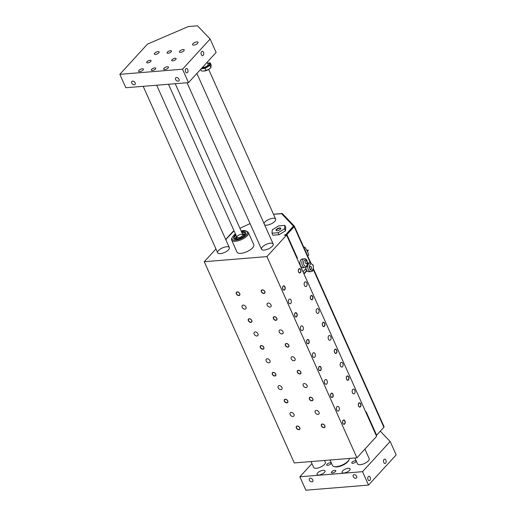 <?xml version="1.0" encoding="UTF-8"?>
<svg xmlns="http://www.w3.org/2000/svg" width="516" height="516" viewBox="0 0 516 516"><rect width="100%" height="100%" fill="white"/><g stroke="black" fill="none" stroke-linecap="round" stroke-linejoin="round"><path stroke-width="0.77" d="M286.238 235.122A1.6 0.626 155.9 0 0 286.896 234.625L294.152 226.692A1.6 0.626 155.9 0 0 294.359 226.143A1.6 0.626 155.9 0 0 294.307 226.073L282.452 213.676A1.6 0.626 155.9 0 0 281.833 213.54L273.454 214.224M298.835 429.473A1.961 1.342 42.5 0 1 296.823 428.409A1.961 1.342 42.5 0 1 296.648 426.5A1.961 1.342 42.5 0 1 297.364 426.177A1.961 1.342 42.5 0 1 299.37 427.248A1.961 1.342 42.5 0 1 299.544 429.151A1.961 1.342 42.5 0 1 298.835 429.473M286.832 402.641A1.961 1.342 42.5 0 1 284.826 401.577A1.961 1.342 42.5 0 1 284.651 399.668A1.961 1.342 42.5 0 1 285.361 399.345A1.961 1.342 42.5 0 1 287.373 400.416A1.961 1.342 42.5 0 1 287.547 402.319A1.961 1.342 42.5 0 1 286.832 402.641M274.835 375.816A1.961 1.342 42.5 0 1 272.822 374.745A1.961 1.342 42.5 0 1 272.648 372.836A1.961 1.342 42.5 0 1 273.357 372.513A1.961 1.342 42.5 0 1 275.37 373.584A1.961 1.342 42.5 0 1 275.544 375.487A1.961 1.342 42.5 0 1 274.835 375.816M262.831 348.984A1.961 1.342 42.5 0 1 260.819 347.913A1.961 1.342 42.5 0 1 260.644 346.01A1.961 1.342 42.5 0 1 261.354 345.681A1.961 1.342 42.5 0 1 263.366 346.752A1.961 1.342 42.5 0 1 263.541 348.661A1.961 1.342 42.5 0 1 262.831 348.984M250.828 322.152A1.961 1.342 42.5 0 1 248.815 321.081A1.961 1.342 42.5 0 1 248.641 319.178A1.961 1.342 42.5 0 1 249.351 318.856A1.961 1.342 42.5 0 1 251.363 319.92A1.961 1.342 42.5 0 1 251.537 321.829A1.961 1.342 42.5 0 1 250.828 322.152M238.824 295.32A1.961 1.342 42.5 0 1 236.818 294.249A1.961 1.342 42.5 0 1 236.638 292.346A1.961 1.342 42.5 0 1 237.354 292.024A1.961 1.342 42.5 0 1 239.36 293.088A1.961 1.342 42.5 0 1 239.54 294.997A1.961 1.342 42.5 0 1 238.824 295.32M251.679 321.997A2.18 1.49 42.5 0 1 250.911 322.332A2.18 1.49 42.5 0 1 248.686 321.165A2.18 1.49 42.5 0 1 248.46 319.056M239.676 295.165A2.18 1.49 42.5 0 1 238.908 295.5A2.18 1.49 42.5 0 1 236.689 294.333A2.18 1.49 42.5 0 1 236.463 292.224M263.682 348.822A2.18 1.49 42.5 0 1 262.915 349.164A2.18 1.49 42.5 0 1 260.69 347.997A2.18 1.49 42.5 0 1 260.464 345.881M275.686 375.654A2.18 1.49 42.5 0 1 274.912 375.996A2.18 1.49 42.5 0 1 272.693 374.822A2.18 1.49 42.5 0 1 272.467 372.713M287.683 402.486A2.18 1.49 42.5 0 1 286.915 402.828A2.18 1.49 42.5 0 1 284.697 401.654A2.18 1.49 42.5 0 1 284.471 399.545M299.686 429.318A2.18 1.49 42.5 0 1 298.919 429.654A2.18 1.49 42.5 0 1 296.7 428.486A2.18 1.49 42.5 0 1 296.474 426.377M349.338 458.453A9.185 3.593 155.9 0 1 349.042 459.711A9.185 3.593 155.9 0 1 342.302 464.987A9.185 3.593 155.9 0 1 333.871 466.496A9.185 3.593 155.9 0 1 332.452 465.458L330.021 460.027M232.219 237.483L231.807 238.328A9.185 3.593 -24.1 0 0 231.632 240.075L237.037 252.15A9.185 3.593 -24.1 0 0 243.778 252.808A9.185 3.593 -24.1 0 0 252.627 247.815A9.185 3.593 -24.1 0 0 253.801 244.655L248.396 232.581A9.185 3.593 -24.1 0 0 246.983 231.542L246.074 231.284A8.385 3.283 155.9 0 1 246.293 235.122A8.385 3.283 155.9 0 1 236.599 240.043A8.385 3.283 155.9 0 1 232.219 237.483A8.385 3.283 155.9 0 1 235.56 234.193M231.632 240.075A9.185 3.593 -24.1 0 0 238.379 240.733A9.185 3.593 -24.1 0 0 247.222 235.741A9.185 3.593 -24.1 0 0 248.396 232.581M234.058 230.833L226.195 239.05L225.944 240.037M263.979 223.434A6.386 2.496 155.9 0 1 272.97 218.294A6.386 2.496 155.9 0 1 275.647 219.126A6.386 2.496 155.9 0 1 271.803 223.544A6.386 2.496 155.9 0 1 264.656 224.95M323.9 427.435A1.961 1.342 42.5 0 1 321.887 426.364A1.961 1.342 42.5 0 1 321.713 424.462A1.961 1.342 42.5 0 1 322.423 424.133A1.961 1.342 42.5 0 1 324.435 425.203A1.961 1.342 42.5 0 1 324.609 427.113A1.961 1.342 42.5 0 1 323.9 427.435M311.896 400.603A1.961 1.342 42.5 0 1 309.89 399.532A1.961 1.342 42.5 0 1 309.716 397.63A1.961 1.342 42.5 0 1 310.426 397.307A1.961 1.342 42.5 0 1 312.438 398.371A1.961 1.342 42.5 0 1 312.612 400.281A1.961 1.342 42.5 0 1 311.896 400.603M299.899 373.771A1.961 1.342 42.5 0 1 297.887 372.7A1.961 1.342 42.5 0 1 297.713 370.798A1.961 1.342 42.5 0 1 298.422 370.475A1.961 1.342 42.5 0 1 300.435 371.539A1.961 1.342 42.5 0 1 300.609 373.449A1.961 1.342 42.5 0 1 299.899 373.771M287.896 346.939A1.961 1.342 42.5 0 1 285.883 345.875A1.961 1.342 42.5 0 1 285.709 343.966A1.961 1.342 42.5 0 1 286.419 343.643A1.961 1.342 42.5 0 1 288.431 344.714A1.961 1.342 42.5 0 1 288.605 346.617A1.961 1.342 42.5 0 1 287.896 346.939M275.892 320.107A1.961 1.342 42.5 0 1 273.88 319.043A1.961 1.342 42.5 0 1 273.706 317.134A1.961 1.342 42.5 0 1 274.415 316.811A1.961 1.342 42.5 0 1 276.428 317.882A1.961 1.342 42.5 0 1 276.602 319.785A1.961 1.342 42.5 0 1 275.892 320.107M263.889 293.281A1.961 1.342 42.5 0 1 261.876 292.211A1.961 1.342 42.5 0 1 261.702 290.302A1.961 1.342 42.5 0 1 262.418 289.979A1.961 1.342 42.5 0 1 264.424 291.05A1.961 1.342 42.5 0 1 264.598 292.953A1.961 1.342 42.5 0 1 263.889 293.281M343.088 420.501A1.961 1.213 -94.7 0 1 343.669 420.192A1.961 1.213 -94.7 0 1 344.952 421.553A1.961 1.213 -94.7 0 1 344.565 423.797A1.961 1.213 -94.7 0 1 343.985 424.107A1.961 1.213 -94.7 0 1 342.701 422.746A1.961 1.213 -94.7 0 1 343.088 420.501M331.085 393.669A1.961 1.213 -94.7 0 1 331.665 393.366A1.961 1.213 -94.7 0 1 332.949 394.721A1.961 1.213 -94.7 0 1 332.562 396.972A1.961 1.213 -94.7 0 1 331.988 397.275A1.961 1.213 -94.7 0 1 330.698 395.92A1.961 1.213 -94.7 0 1 331.085 393.669M319.088 366.837A1.961 1.213 -94.7 0 1 319.662 366.534A1.961 1.213 -94.7 0 1 320.946 367.889A1.961 1.213 -94.7 0 1 320.559 370.14A1.961 1.213 -94.7 0 1 319.985 370.443A1.961 1.213 -94.7 0 1 318.701 369.088A1.961 1.213 -94.7 0 1 319.088 366.837M307.085 340.012A1.961 1.213 -94.7 0 1 307.665 339.702A1.961 1.213 -94.7 0 1 308.949 341.057A1.961 1.213 -94.7 0 1 308.562 343.308A1.961 1.213 -94.7 0 1 307.981 343.617A1.961 1.213 -94.7 0 1 306.697 342.256A1.961 1.213 -94.7 0 1 307.085 340.012M295.081 313.18A1.961 1.213 -94.7 0 1 295.662 312.87A1.961 1.213 -94.7 0 1 296.945 314.231A1.961 1.213 -94.7 0 1 296.558 316.476A1.961 1.213 -94.7 0 1 295.978 316.785A1.961 1.213 -94.7 0 1 294.694 315.424A1.961 1.213 -94.7 0 1 295.081 313.18M283.078 286.348A1.961 1.213 -94.7 0 1 283.658 286.038A1.961 1.213 -94.7 0 1 284.942 287.399A1.961 1.213 -94.7 0 1 284.555 289.644A1.961 1.213 -94.7 0 1 283.974 289.953A1.961 1.213 -94.7 0 1 282.691 288.592A1.961 1.213 -94.7 0 1 283.078 286.348M358.833 403.299A1.961 1.213 -94.7 0 1 359.413 402.99A1.961 1.213 -94.7 0 1 360.697 404.344A1.961 1.213 -94.7 0 1 360.31 406.595A1.961 1.213 -94.7 0 1 359.729 406.905A1.961 1.213 -94.7 0 1 358.446 405.544A1.961 1.213 -94.7 0 1 358.833 403.299M346.829 376.467A1.961 1.213 -94.7 0 1 347.41 376.158A1.961 1.213 -94.7 0 1 348.693 377.518A1.961 1.213 -94.7 0 1 348.306 379.763A1.961 1.213 -94.7 0 1 347.726 380.073A1.961 1.213 -94.7 0 1 346.442 378.712A1.961 1.213 -94.7 0 1 346.829 376.467M334.826 349.635A1.961 1.213 -94.7 0 1 335.406 349.326A1.961 1.213 -94.7 0 1 336.69 350.687A1.961 1.213 -94.7 0 1 336.303 352.931A1.961 1.213 -94.7 0 1 335.723 353.241A1.961 1.213 -94.7 0 1 334.439 351.88A1.961 1.213 -94.7 0 1 334.826 349.635M322.829 322.803A1.961 1.213 -94.7 0 1 323.403 322.494A1.961 1.213 -94.7 0 1 324.687 323.855A1.961 1.213 -94.7 0 1 324.3 326.099A1.961 1.213 -94.7 0 1 323.726 326.409A1.961 1.213 -94.7 0 1 322.442 325.048A1.961 1.213 -94.7 0 1 322.829 322.803M310.825 295.971A1.961 1.213 -94.7 0 1 311.4 295.668A1.961 1.213 -94.7 0 1 312.683 297.023A1.961 1.213 -94.7 0 1 312.296 299.274A1.961 1.213 -94.7 0 1 311.722 299.577A1.961 1.213 -94.7 0 1 310.439 298.222A1.961 1.213 -94.7 0 1 310.825 295.971M298.822 269.139A1.961 1.213 -94.7 0 1 299.403 268.836A1.961 1.213 -94.7 0 1 300.686 270.19A1.961 1.213 -94.7 0 1 300.299 272.442A1.961 1.213 -94.7 0 1 299.719 272.745A1.961 1.213 -94.7 0 1 298.435 271.39A1.961 1.213 -94.7 0 1 298.822 269.139M300.886 266.391L300.538 266.262A3.793 2.341 85.3 0 0 300.718 266.475M306.788 270.423L303.801 273.583L303.008 271.79L306.014 268.507A4.392 2.709 -94.7 0 1 305.859 267.269M305.717 268.83A3.793 2.341 85.3 0 0 305.949 269.462A3.793 2.341 85.3 0 0 306.62 270.507M359.426 402.77A2.18 1.342 -94.7 0 1 360.826 404.305A2.18 1.342 -94.7 0 1 360.387 406.776A2.18 1.342 -94.7 0 1 359.781 407.111M347.423 375.938A2.18 1.342 -94.7 0 1 348.822 377.473A2.18 1.342 -94.7 0 1 348.384 379.944A2.18 1.342 -94.7 0 1 347.778 380.286M319.675 366.315A2.18 1.342 -94.7 0 1 321.081 367.85A2.18 1.342 -94.7 0 1 320.642 370.32A2.18 1.342 -94.7 0 1 320.03 370.656M323.416 322.281A2.18 1.342 -94.7 0 1 324.816 323.816A2.18 1.342 -94.7 0 1 324.383 326.286A2.18 1.342 -94.7 0 1 323.771 326.622M295.674 312.651A2.18 1.342 -94.7 0 1 297.074 314.186A2.18 1.342 -94.7 0 1 296.635 316.656A2.18 1.342 -94.7 0 1 296.029 316.998M299.415 268.617A2.18 1.342 -94.7 0 1 300.815 270.152A2.18 1.342 -94.7 0 1 300.377 272.622A2.18 1.342 -94.7 0 1 299.77 272.958M283.671 285.819A2.18 1.342 -94.7 0 1 285.071 287.354A2.18 1.342 -94.7 0 1 284.639 289.824A2.18 1.342 -94.7 0 1 284.026 290.166M311.419 295.449A2.18 1.342 -94.7 0 1 312.819 296.984A2.18 1.342 -94.7 0 1 312.38 299.454A2.18 1.342 -94.7 0 1 311.767 299.79M335.419 349.106A2.18 1.342 -94.7 0 1 336.819 350.641A2.18 1.342 -94.7 0 1 336.387 353.112A2.18 1.342 -94.7 0 1 335.774 353.454M307.678 339.483A2.18 1.342 -94.7 0 1 309.078 341.018A2.18 1.342 -94.7 0 1 308.639 343.488A2.18 1.342 -94.7 0 1 308.033 343.824M331.678 393.147A2.18 1.342 -94.7 0 1 333.078 394.682A2.18 1.342 -94.7 0 1 332.646 397.152A2.18 1.342 -94.7 0 1 332.033 397.488M343.682 419.979A2.18 1.342 -94.7 0 1 345.081 421.514A2.18 1.342 -94.7 0 1 344.649 423.984A2.18 1.342 -94.7 0 1 344.037 424.32M324.751 427.274A2.18 1.49 42.5 0 1 323.983 427.616A2.18 1.49 42.5 0 1 321.765 426.448A2.18 1.49 42.5 0 1 321.539 424.333M312.748 400.448A2.18 1.49 42.5 0 1 311.98 400.784A2.18 1.49 42.5 0 1 309.761 399.616A2.18 1.49 42.5 0 1 309.536 397.507M300.744 373.616A2.18 1.49 42.5 0 1 299.977 373.952A2.18 1.49 42.5 0 1 297.758 372.784A2.18 1.49 42.5 0 1 297.532 370.675M288.747 346.784A2.18 1.49 42.5 0 1 287.973 347.12A2.18 1.49 42.5 0 1 285.754 345.952A2.18 1.49 42.5 0 1 285.529 343.843M264.74 293.12A2.18 1.49 42.5 0 1 263.973 293.462A2.18 1.49 42.5 0 1 261.754 292.288A2.18 1.49 42.5 0 1 261.528 290.179A2.18 1.49 42.5 0 1 264.121 290.572A2.18 1.49 42.5 0 1 264.721 293.146A2.18 1.49 42.5 0 1 263.934 293.501A2.18 1.49 42.5 0 1 261.702 292.32A2.18 1.49 42.5 0 1 261.509 290.198M276.744 319.952A2.18 1.49 42.5 0 1 275.976 320.294A2.18 1.49 42.5 0 1 273.751 319.12A2.18 1.49 42.5 0 1 273.525 317.011A2.18 1.49 42.5 0 1 276.118 317.405A2.18 1.49 42.5 0 1 276.724 319.978A2.18 1.49 42.5 0 1 275.937 320.333A2.18 1.49 42.5 0 1 273.699 319.146A2.18 1.49 42.5 0 1 273.506 317.03M286.586 235.096L266.907 256.6L356.924 457.834L376.603 436.33L286.586 235.096L284.393 235.277L286.225 234.161L286.393 234.541M304.904 267.552L303.027 267.707A4.392 2.709 -94.7 0 1 301.099 266.688A4.392 2.709 -94.7 0 1 300.505 265.695A4.392 2.709 -94.7 0 1 300.106 264.476A4.392 2.709 -94.7 0 1 302.312 258.948L304.188 258.8C306.227 258.316 307.381 260.18 307.652 264.398C307.091 266.617 306.182 267.669 304.904 267.552A4.392 2.709 -94.7 0 1 302.382 265.54A4.392 2.709 -94.7 0 1 304.188 258.8M305.659 261.064A1.477 0.909 -94.7 0 1 306.098 260.832A1.477 0.909 -94.7 0 1 307.123 262.225A1.477 0.909 -94.7 0 1 306.336 263.773A1.477 0.909 -94.7 0 1 305.369 262.754A1.477 0.909 -94.7 0 1 305.659 261.064M307.717 263.102A4.392 2.709 -94.7 0 1 308.22 262.979L310.097 262.831L313.122 264.998C313.76 269.733 312.993 271.926 310.813 271.584A4.392 2.709 -94.7 0 1 307.755 267.423A4.392 2.709 -94.7 0 1 310.097 262.831M310.813 271.584L308.929 271.738A4.392 2.709 -94.7 0 1 307.001 270.726L303.995 274.009M365.76 412.091L366.108 411.703L367.611 415.058A1.6 0.626 155.9 0 1 367.237 415.386M313.464 268.888L384.027 426.629A1.6 0.626 155.9 0 1 384.072 426.706A1.6 0.626 155.9 0 1 383.872 427.254L376.615 435.182A1.6 0.626 -24.1 0 1 376.235 435.51M295.52 255.072A1.6 0.626 -24.1 0 0 295.9 254.743L297.397 258.097L297.048 258.484M307.001 270.726A4.392 2.709 -94.7 0 1 306.014 268.507M311.219 269.165A1.477 0.909 -94.7 0 1 310.787 269.397A1.477 0.909 -94.7 0 1 309.755 267.998A1.477 0.909 -94.7 0 1 310.548 266.456A1.477 0.909 -94.7 0 1 311.509 267.475A1.477 0.909 -94.7 0 1 311.219 269.165M303.847 247.358L304.446 247.048A4.592 0.587 62.8 0 1 306.756 250.266A4.592 0.587 62.8 0 1 308.71 254.962A4.592 0.587 62.8 0 1 308.652 255.214L307.601 255.749M356.924 457.834L294.262 462.936L204.246 261.709L215.933 248.938M352.731 389.515A2.393 1.477 -94.7 0 1 353.434 389.135A2.393 1.477 -94.7 0 1 355.105 391.405A2.393 1.477 -94.7 0 1 353.828 393.914A2.393 1.477 -94.7 0 1 352.26 392.257A2.393 1.477 -94.7 0 1 352.731 389.515M340.728 362.683A2.393 1.477 -94.7 0 1 341.437 362.309A2.393 1.477 -94.7 0 1 343.101 364.573A2.393 1.477 -94.7 0 1 341.824 367.082A2.393 1.477 -94.7 0 1 340.257 365.425A2.393 1.477 -94.7 0 1 340.728 362.683M312.986 353.054A2.393 1.477 -94.7 0 1 313.689 352.68A2.393 1.477 -94.7 0 1 315.36 354.95A2.393 1.477 -94.7 0 1 314.076 357.453A2.393 1.477 -94.7 0 1 312.515 355.795A2.393 1.477 -94.7 0 1 312.986 353.054M316.727 309.02A2.393 1.477 -94.7 0 1 317.43 308.645A2.393 1.477 -94.7 0 1 319.094 310.909A2.393 1.477 -94.7 0 1 317.817 313.418A2.393 1.477 -94.7 0 1 316.25 311.761A2.393 1.477 -94.7 0 1 316.727 309.02M288.979 299.396A2.393 1.477 -94.7 0 1 289.689 299.022A2.393 1.477 -94.7 0 1 291.353 301.286A2.393 1.477 -94.7 0 1 290.076 303.795A2.393 1.477 -94.7 0 1 288.509 302.137A2.393 1.477 -94.7 0 1 288.979 299.396M304.724 282.188A2.393 1.477 -94.7 0 1 305.427 281.813A2.393 1.477 -94.7 0 1 307.097 284.084A2.393 1.477 -94.7 0 1 305.82 286.586A2.393 1.477 -94.7 0 1 304.253 284.929A2.393 1.477 -94.7 0 1 304.724 282.188M328.724 335.852A2.393 1.477 -94.7 0 1 329.434 335.477A2.393 1.477 -94.7 0 1 331.098 337.741A2.393 1.477 -94.7 0 1 329.821 340.25A2.393 1.477 -94.7 0 1 328.253 338.593A2.393 1.477 -94.7 0 1 328.724 335.852M300.983 326.228A2.393 1.477 -94.7 0 1 301.686 325.848A2.393 1.477 -94.7 0 1 303.356 328.118A2.393 1.477 -94.7 0 1 302.079 330.627A2.393 1.477 -94.7 0 1 300.512 328.969A2.393 1.477 -94.7 0 1 300.983 326.228M324.99 379.886A2.393 1.477 -94.7 0 1 325.693 379.512A2.393 1.477 -94.7 0 1 327.357 381.782A2.393 1.477 -94.7 0 1 326.08 384.285A2.393 1.477 -94.7 0 1 324.512 382.627A2.393 1.477 -94.7 0 1 324.99 379.886M336.987 406.718A2.393 1.477 -94.7 0 1 337.696 406.344A2.393 1.477 -94.7 0 1 339.36 408.608A2.393 1.477 -94.7 0 1 338.083 411.117A2.393 1.477 -94.7 0 1 336.516 409.459A2.393 1.477 -94.7 0 1 336.987 406.718M358.813 403.112A2.18 1.342 -94.7 0 1 359.458 402.77A2.18 1.342 -94.7 0 1 360.974 404.834A2.18 1.342 -94.7 0 1 359.807 407.111A2.18 1.342 -94.7 0 1 358.381 405.602A2.18 1.342 -94.7 0 1 358.813 403.112M346.81 376.28A2.18 1.342 -94.7 0 1 347.455 375.938A2.18 1.342 -94.7 0 1 348.971 378.002A2.18 1.342 -94.7 0 1 347.81 380.279A2.18 1.342 -94.7 0 1 346.384 378.776A2.18 1.342 -94.7 0 1 346.81 376.28M319.069 366.65A2.18 1.342 -94.7 0 1 319.707 366.308A2.18 1.342 -94.7 0 1 321.223 368.372A2.18 1.342 -94.7 0 1 320.062 370.656A2.18 1.342 -94.7 0 1 318.636 369.146A2.18 1.342 -94.7 0 1 319.069 366.65M322.81 322.616A2.18 1.342 -94.7 0 1 323.448 322.274A2.18 1.342 -94.7 0 1 324.964 324.338A2.18 1.342 -94.7 0 1 323.803 326.622A2.18 1.342 -94.7 0 1 322.377 325.112A2.18 1.342 -94.7 0 1 322.81 322.616M295.062 312.993A2.18 1.342 -94.7 0 1 295.707 312.651A2.18 1.342 -94.7 0 1 297.222 314.715A2.18 1.342 -94.7 0 1 296.061 316.992A2.18 1.342 -94.7 0 1 294.636 315.489A2.18 1.342 -94.7 0 1 295.062 312.993M298.803 268.952A2.18 1.342 -94.7 0 1 299.448 268.61A2.18 1.342 -94.7 0 1 300.963 270.674A2.18 1.342 -94.7 0 1 299.796 272.958A2.18 1.342 -94.7 0 1 298.371 271.448A2.18 1.342 -94.7 0 1 298.803 268.952M283.058 286.161A2.18 1.342 -94.7 0 1 283.703 285.819A2.18 1.342 -94.7 0 1 285.219 287.883A2.18 1.342 -94.7 0 1 284.058 290.166A2.18 1.342 -94.7 0 1 282.633 288.657A2.18 1.342 -94.7 0 1 283.058 286.161M310.806 295.784A2.18 1.342 -94.7 0 1 311.445 295.442A2.18 1.342 -94.7 0 1 312.96 297.506A2.18 1.342 -94.7 0 1 311.799 299.79A2.18 1.342 -94.7 0 1 310.374 298.28A2.18 1.342 -94.7 0 1 310.806 295.784M334.807 349.448A2.18 1.342 -94.7 0 1 335.452 349.106A2.18 1.342 -94.7 0 1 336.967 351.17A2.18 1.342 -94.7 0 1 335.806 353.454A2.18 1.342 -94.7 0 1 334.381 351.944A2.18 1.342 -94.7 0 1 334.807 349.448M307.065 339.825A2.18 1.342 -94.7 0 1 307.71 339.483A2.18 1.342 -94.7 0 1 309.226 341.54A2.18 1.342 -94.7 0 1 308.058 343.824A2.18 1.342 -94.7 0 1 306.633 342.314A2.18 1.342 -94.7 0 1 307.065 339.825M331.072 393.482A2.18 1.342 -94.7 0 1 331.711 393.14A2.18 1.342 -94.7 0 1 333.226 395.204A2.18 1.342 -94.7 0 1 332.065 397.488A2.18 1.342 -94.7 0 1 330.64 395.978A2.18 1.342 -94.7 0 1 331.072 393.482M343.069 420.314A2.18 1.342 -94.7 0 1 343.714 419.972A2.18 1.342 -94.7 0 1 345.23 422.036A2.18 1.342 -94.7 0 1 344.069 424.32A2.18 1.342 -94.7 0 1 342.643 422.81A2.18 1.342 -94.7 0 1 343.069 420.314M204.246 261.709L266.907 256.6M318.024 414.425A2.393 1.638 42.5 0 1 315.566 413.123A2.393 1.638 42.5 0 1 315.353 410.794A2.393 1.638 42.5 0 1 318.23 411.207A2.393 1.638 42.5 0 1 318.888 414.032A2.393 1.638 42.5 0 1 318.024 414.425M306.02 387.593A2.393 1.638 42.5 0 1 303.569 386.291A2.393 1.638 42.5 0 1 303.356 383.962A2.393 1.638 42.5 0 1 306.227 384.375A2.393 1.638 42.5 0 1 306.891 387.2A2.393 1.638 42.5 0 1 306.02 387.593M256.955 335.974A2.393 1.638 42.5 0 1 254.498 334.671A2.393 1.638 42.5 0 1 254.285 332.343A2.393 1.638 42.5 0 1 257.155 332.755A2.393 1.638 42.5 0 1 257.819 335.581A2.393 1.638 42.5 0 1 256.955 335.974M282.02 333.929A2.393 1.638 42.5 0 1 279.562 332.627A2.393 1.638 42.5 0 1 279.35 330.305A2.393 1.638 42.5 0 1 282.22 330.711A2.393 1.638 42.5 0 1 282.884 333.536A2.393 1.638 42.5 0 1 282.02 333.929M270.016 307.097A2.393 1.638 42.5 0 1 267.559 305.795A2.393 1.638 42.5 0 1 267.346 303.473A2.393 1.638 42.5 0 1 270.223 303.879A2.393 1.638 42.5 0 1 270.881 306.704A2.393 1.638 42.5 0 1 270.016 307.097M244.952 309.142A2.393 1.638 42.5 0 1 242.494 307.839A2.393 1.638 42.5 0 1 242.281 305.511A2.393 1.638 42.5 0 1 245.158 305.923A2.393 1.638 42.5 0 1 245.816 308.749A2.393 1.638 42.5 0 1 244.952 309.142M294.017 360.761A2.393 1.638 42.5 0 1 291.566 359.458A2.393 1.638 42.5 0 1 291.353 357.13A2.393 1.638 42.5 0 1 294.223 357.543A2.393 1.638 42.5 0 1 294.888 360.368A2.393 1.638 42.5 0 1 294.017 360.761M268.952 362.806A2.393 1.638 42.5 0 1 266.501 361.503A2.393 1.638 42.5 0 1 266.288 359.175A2.393 1.638 42.5 0 1 269.159 359.581A2.393 1.638 42.5 0 1 269.823 362.406A2.393 1.638 42.5 0 1 268.952 362.806M280.956 389.638A2.393 1.638 42.5 0 1 278.505 388.329A2.393 1.638 42.5 0 1 278.292 386.007A2.393 1.638 42.5 0 1 281.162 386.413A2.393 1.638 42.5 0 1 281.826 389.238A2.393 1.638 42.5 0 1 280.956 389.638M292.959 416.464A2.393 1.638 42.5 0 1 290.502 415.161A2.393 1.638 42.5 0 1 290.289 412.839A2.393 1.638 42.5 0 1 293.165 413.245A2.393 1.638 42.5 0 1 293.823 416.07A2.393 1.638 42.5 0 1 292.959 416.464M323.945 427.661A2.18 1.49 42.5 0 1 321.713 426.474A2.18 1.49 42.5 0 1 321.513 424.358A2.18 1.49 42.5 0 1 324.132 424.726A2.18 1.49 42.5 0 1 324.732 427.3A2.18 1.49 42.5 0 1 323.945 427.661M311.941 400.829A2.18 1.49 42.5 0 1 309.71 399.642A2.18 1.49 42.5 0 1 309.516 397.526A2.18 1.49 42.5 0 1 312.128 397.901A2.18 1.49 42.5 0 1 312.728 400.468A2.18 1.49 42.5 0 1 311.941 400.829M299.938 373.997A2.18 1.49 42.5 0 1 297.706 372.81A2.18 1.49 42.5 0 1 297.513 370.694A2.18 1.49 42.5 0 1 300.125 371.068A2.18 1.49 42.5 0 1 300.725 373.636A2.18 1.49 42.5 0 1 299.938 373.997M287.934 347.165A2.18 1.49 42.5 0 1 285.703 345.978A2.18 1.49 42.5 0 1 285.509 343.862A2.18 1.49 42.5 0 1 288.122 344.237A2.18 1.49 42.5 0 1 288.728 346.804A2.18 1.49 42.5 0 1 287.934 347.165M250.873 322.377A2.18 1.49 42.5 0 1 248.635 321.191A2.18 1.49 42.5 0 1 248.441 319.075A2.18 1.49 42.5 0 1 251.06 319.449A2.18 1.49 42.5 0 1 251.66 322.016A2.18 1.49 42.5 0 1 250.873 322.377M238.869 295.545A2.18 1.49 42.5 0 1 236.638 294.359A2.18 1.49 42.5 0 1 236.444 292.243A2.18 1.49 42.5 0 1 239.056 292.617A2.18 1.49 42.5 0 1 239.656 295.184A2.18 1.49 42.5 0 1 238.869 295.545M262.87 349.209A2.18 1.49 42.5 0 1 260.638 348.023A2.18 1.49 42.5 0 1 260.445 345.907A2.18 1.49 42.5 0 1 263.057 346.275A2.18 1.49 42.5 0 1 263.663 348.848A2.18 1.49 42.5 0 1 262.87 349.209M274.873 376.035A2.18 1.49 42.5 0 1 272.642 374.855A2.18 1.49 42.5 0 1 272.448 372.739A2.18 1.49 42.5 0 1 275.06 373.107A2.18 1.49 42.5 0 1 275.667 375.68A2.18 1.49 42.5 0 1 274.873 376.035M286.877 402.867A2.18 1.49 42.5 0 1 284.645 401.68A2.18 1.49 42.5 0 1 284.451 399.565A2.18 1.49 42.5 0 1 287.064 399.939A2.18 1.49 42.5 0 1 287.664 402.512A2.18 1.49 42.5 0 1 286.877 402.867M298.88 429.699A2.18 1.49 42.5 0 1 296.648 428.512A2.18 1.49 42.5 0 1 296.455 426.397A2.18 1.49 42.5 0 1 299.067 426.771A2.18 1.49 42.5 0 1 299.667 429.338A2.18 1.49 42.5 0 1 298.88 429.699M270.5 243.171A6.386 2.496 155.9 0 1 273.183 244.01A6.386 2.496 155.9 0 1 268.372 248.899A6.386 2.496 155.9 0 1 261.515 249.222A6.386 2.496 155.9 0 1 264.05 245.59A6.386 2.496 155.9 0 1 270.5 243.171M226.634 246.745A6.386 2.496 155.9 0 1 229.317 247.577A6.386 2.496 155.9 0 1 224.505 252.472A6.386 2.496 155.9 0 1 217.655 252.795A6.386 2.496 155.9 0 1 220.184 249.164A6.386 2.496 155.9 0 1 226.634 246.745M273.48 214.269L281.581 213.701L293.436 226.118L286.225 234.161M233.393 235.928A7.334 2.87 155.9 0 1 235.399 233.819M241.14 231.007A7.334 2.87 155.9 0 1 246.474 231.4M250.06 223.602L239.927 228.304M284.845 225.389L285.748 227.401L285.477 230.807L279.053 234.715L272.906 235.219L272.003 233.206L278.156 232.703L284.574 228.794L284.845 225.389L278.692 225.892L272.274 229.801L272.003 233.206M293.559 226.382L285.425 235.193M226.073 240.024L226.156 239.527M233.38 231.207A1.6 0.626 -24.1 0 0 232.748 231.697L225.673 239.43M367.102 415.096L367.611 415.051L376.615 435.182M297.397 258.097L296.894 258.142M333.871 466.496L334.774 466.748A8.385 3.283 -24.1 0 0 342.476 465.374A8.385 3.283 -24.1 0 0 348.629 460.549L349.042 459.711M234.612 239.082A6.386 2.496 155.9 0 1 236.67 236.663M242.501 234.051A6.386 2.496 155.9 0 1 245.674 234.135M234.309 238.96A6.386 2.496 155.9 0 1 234.038 238.598A6.386 2.496 155.9 0 1 236.07 235.322M241.901 232.71A6.386 2.496 155.9 0 1 245.7 233.387A6.386 2.496 155.9 0 1 245.784 233.825M241.707 232.284A6.618 2.586 155.9 0 1 245.835 233.619A6.618 2.586 155.9 0 1 244.913 235.232A6.618 2.586 155.9 0 1 239.289 238.598A6.618 2.586 155.9 0 1 234.122 238.856A6.618 2.586 155.9 0 1 235.876 234.89M241.391 231.587A8.385 3.283 155.9 0 1 246.074 231.284M276.389 229.465A2.593 1.013 155.9 0 1 278.885 228.053A2.593 1.013 155.9 0 1 280.794 228.24A2.593 1.013 155.9 0 1 278.84 230.226A2.593 1.013 155.9 0 1 276.054 230.355A2.593 1.013 155.9 0 1 276.389 229.465M280.827 228.42A2.593 1.013 -24.1 0 0 278.821 228.453A2.593 1.013 -24.1 0 0 276.537 229.801A2.593 1.013 -24.1 0 0 276.17 230.504M284.574 228.794L285.477 230.807M278.156 232.703L279.053 234.715M243.92 236.147A3.831 1.496 -24.1 0 0 243.907 235.631A3.831 1.496 -24.1 0 0 243.816 235.49L242.933 234.451A3.451 1.348 -24.1 0 0 242.578 234.225M236.747 236.831A3.451 1.348 -24.1 0 0 236.676 237.25L236.863 238.598A3.831 1.496 -24.1 0 0 236.909 238.766A3.831 1.496 -24.1 0 0 237.283 239.114M245.3 234.761A5.986 2.341 -24.1 0 0 243.146 234.703M236.721 237.573A5.986 2.341 -24.1 0 0 235.328 239.224M239.069 237.586A3.193 1.251 -24.1 0 0 242.784 234.69A3.193 1.251 -24.1 0 0 239.36 234.851A3.193 1.251 -24.1 0 0 236.954 237.296A3.193 1.251 -24.1 0 0 239.069 237.586M236.676 237.25A3.451 1.348 -24.1 0 0 239.005 237.708A3.451 1.348 -24.1 0 0 242.139 236.18A3.451 1.348 -24.1 0 0 242.933 234.451M311.948 463.587L299.873 476.784L362.535 471.682L390.161 441.49L380.286 431.17M364.922 449.094L369.198 458.653A6.386 2.496 155.9 0 1 368.379 460.853A6.386 2.496 155.9 0 1 362.226 464.329A6.386 2.496 155.9 0 1 357.536 463.871L354.911 458.002M324.551 460.472L325.332 462.226A6.386 2.496 155.9 0 1 324.519 464.426A6.386 2.496 155.9 0 1 318.366 467.902A6.386 2.496 155.9 0 1 313.67 467.444L311.045 461.575M355.847 461.878A2.393 0.935 155.9 0 1 353.537 463.175A2.393 0.935 155.9 0 1 351.783 463.007A2.393 0.935 155.9 0 1 353.583 461.175A2.393 0.935 155.9 0 1 356.156 461.052A2.393 0.935 155.9 0 1 355.847 461.878M335.445 471.501A2.393 0.935 155.9 0 1 333.136 472.804A2.393 0.935 155.9 0 1 331.375 472.63A2.393 0.935 155.9 0 1 333.181 470.798A2.393 0.935 155.9 0 1 335.748 470.676A2.393 0.935 155.9 0 1 335.445 471.501M330.782 463.916A2.393 0.935 155.9 0 1 328.473 465.219A2.393 0.935 155.9 0 1 326.718 465.045A2.393 0.935 155.9 0 1 328.518 463.213A2.393 0.935 155.9 0 1 331.091 463.091A2.393 0.935 155.9 0 1 330.782 463.916M324.48 472.392A4.392 1.716 155.9 0 1 320.249 474.778A4.392 1.716 155.9 0 1 317.024 474.468A4.392 1.716 155.9 0 1 320.326 471.102A4.392 1.716 155.9 0 1 325.041 470.882A4.392 1.716 155.9 0 1 324.48 472.392M349.545 470.353A4.392 1.716 155.9 0 1 345.314 472.74A4.392 1.716 155.9 0 1 342.089 472.424A4.392 1.716 155.9 0 1 345.391 469.063A4.392 1.716 155.9 0 1 350.106 468.838A4.392 1.716 155.9 0 1 349.545 470.353M202.601 67.222A3.193 1.251 -24.1 0 0 207.716 65.422A3.193 1.251 -24.1 0 0 208.129 64.326L207.187 62.217M210.335 68.138A5.192 2.032 155.9 0 1 210.225 68.241A5.192 2.032 155.9 0 1 208.657 69.421L210.941 67.538L211.147 64.932L210.212 62.842L207.561 63.055M210.225 68.241L210.941 67.538L210.006 65.448L210.212 62.842M203.852 71.105L208.657 69.421A5.192 2.032 155.9 0 1 203.852 71.105A5.192 2.032 155.9 0 1 203.82 71.111L201.33 70.911L200.64 69.37M201.201 68.751L205.097 68.434L206.032 70.524M205.097 68.434L210.006 65.448M201.737 68.164A4.554 1.78 -24.1 0 0 208.87 65.538A4.554 1.78 -24.1 0 0 209.457 63.971A4.554 1.78 -24.1 0 0 209.406 63.874M201.866 68.028A4.554 1.78 -24.1 0 0 208.786 65.338A4.554 1.78 -24.1 0 0 209.367 63.771A4.554 1.78 -24.1 0 0 207.606 63.165M353.221 476.61A2.18 1.49 42.5 0 1 353.325 474.997A2.18 1.49 42.5 0 1 355.937 475.371A2.18 1.49 42.5 0 1 356.543 477.945A2.18 1.49 42.5 0 1 354.827 478.145A2.18 1.49 42.5 0 1 353.221 476.61M309.361 480.183A2.18 1.49 42.5 0 1 309.465 478.571A2.18 1.49 42.5 0 1 312.077 478.945A2.18 1.49 42.5 0 1 312.677 481.512A2.18 1.49 42.5 0 1 310.967 481.718A2.18 1.49 42.5 0 1 309.361 480.183M368.018 479.667A2.18 1.342 -94.7 0 1 368.921 476.32A2.18 1.342 -94.7 0 1 370.436 478.384A2.18 1.342 -94.7 0 1 369.269 480.66A2.18 1.342 -94.7 0 1 368.018 479.667M383.762 462.459A2.18 1.342 -94.7 0 1 384.659 459.111A2.18 1.342 -94.7 0 1 386.174 461.175A2.18 1.342 -94.7 0 1 385.013 463.458A2.18 1.342 -94.7 0 1 383.762 462.459M362.535 471.682L368.534 485.098L396.159 454.906L390.161 441.49M368.534 485.098L305.872 490.2L299.873 476.784M135.153 82.805A2.18 1.49 42.5 0 1 135.05 84.418A2.18 1.49 42.5 0 1 132.438 84.044A2.18 1.49 42.5 0 1 131.832 81.476A2.18 1.49 42.5 0 1 133.547 81.276A2.18 1.49 42.5 0 1 135.153 82.805M179.013 79.232A2.18 1.49 42.5 0 1 178.91 80.844A2.18 1.49 42.5 0 1 176.298 80.47A2.18 1.49 42.5 0 1 175.698 77.903A2.18 1.49 42.5 0 1 177.407 77.703A2.18 1.49 42.5 0 1 179.013 79.232M185.586 71.834A2.18 1.342 -94.7 0 1 186.489 68.486A2.18 1.342 -94.7 0 1 188.005 70.55A2.18 1.342 -94.7 0 1 186.837 72.833A2.18 1.342 -94.7 0 1 185.586 71.834M201.33 54.632A2.18 1.342 -94.7 0 1 202.227 51.284A2.18 1.342 -94.7 0 1 203.743 53.348A2.18 1.342 -94.7 0 1 202.582 55.625A2.18 1.342 -94.7 0 1 201.33 54.632M197.647 43.299A2.98 1.167 155.9 0 1 194.777 44.924A2.98 1.167 155.9 0 1 192.591 44.711A2.98 1.167 155.9 0 1 194.835 42.428A2.98 1.167 155.9 0 1 198.028 42.273A2.98 1.167 155.9 0 1 197.647 43.299M143.067 70.041A2.638 1.032 155.9 0 1 140.533 71.472A2.638 1.032 155.9 0 1 138.598 71.285A2.638 1.032 155.9 0 1 140.578 69.267A2.638 1.032 155.9 0 1 143.403 69.131A2.638 1.032 155.9 0 1 143.067 70.041M183.877 50.794A2.638 1.032 155.9 0 1 181.335 52.226A2.638 1.032 155.9 0 1 179.4 52.039A2.638 1.032 155.9 0 1 181.387 50.02A2.638 1.032 155.9 0 1 184.212 49.884A2.638 1.032 155.9 0 1 183.877 50.794M158.812 52.832A2.638 1.032 155.9 0 1 156.271 54.27A2.638 1.032 155.9 0 1 154.336 54.077A2.638 1.032 155.9 0 1 156.322 52.064A2.638 1.032 155.9 0 1 159.147 51.929A2.638 1.032 155.9 0 1 158.812 52.832M168.132 67.996A2.638 1.032 155.9 0 1 165.597 69.434A2.638 1.032 155.9 0 1 163.662 69.241A2.638 1.032 155.9 0 1 165.642 67.228A2.638 1.032 155.9 0 1 168.468 67.093A2.638 1.032 155.9 0 1 168.132 67.996M175.814 59.411A2.393 0.935 155.9 0 1 173.511 60.714A2.393 0.935 155.9 0 1 171.751 60.54A2.393 0.935 155.9 0 1 172.054 59.714A2.393 0.935 155.9 0 1 174.363 58.418A2.393 0.935 155.9 0 1 176.124 58.585A2.393 0.935 155.9 0 1 175.814 59.411M171.157 51.832A2.393 0.935 155.9 0 1 168.848 53.129A2.393 0.935 155.9 0 1 167.087 52.961A2.393 0.935 155.9 0 1 167.397 52.135A2.393 0.935 155.9 0 1 169.7 50.832A2.393 0.935 155.9 0 1 171.46 51.007A2.393 0.935 155.9 0 1 171.157 51.832M155.413 69.034A2.393 0.935 155.9 0 1 153.104 70.337A2.393 0.935 155.9 0 1 151.343 70.163A2.393 0.935 155.9 0 1 151.652 69.344A2.393 0.935 155.9 0 1 153.962 68.041A2.393 0.935 155.9 0 1 155.716 68.209A2.393 0.935 155.9 0 1 155.413 69.034M150.749 61.456A2.393 0.935 155.9 0 1 148.447 62.752A2.393 0.935 155.9 0 1 146.686 62.584A2.393 0.935 155.9 0 1 146.989 61.759A2.393 0.935 155.9 0 1 149.298 60.456A2.393 0.935 155.9 0 1 151.059 60.63A2.393 0.935 155.9 0 1 150.749 61.456M188.501 82.631L216.127 52.438L210.128 39.023L197.48 25.8L188.295 26.548L147.466 44.124L119.841 74.323L182.503 69.215L188.501 82.631L125.84 87.733L119.841 74.323M210.128 39.023L182.503 69.215M294.378 226.227L310.767 262.87M303.911 264.818A3.193 1.967 -94.7 0 1 305.233 259.916A3.193 1.967 -94.7 0 1 307.317 264.56A3.193 1.967 -94.7 0 1 303.911 264.818M383.872 427.254L313.283 269.455M310.316 262.818L294.152 226.692M286.896 234.625L295.9 254.743M312.967 265.411A3.193 1.967 -94.7 0 1 311.645 270.313A3.193 1.967 -94.7 0 1 309.568 265.669A3.193 1.967 -94.7 0 1 312.967 265.411M293.333 226.389L293.507 226.769M307.433 251.595L308.31 250.228L306.685 250.137M294.359 226.143L310.787 262.87M313.47 268.862L384.072 426.706M244.074 236.018L243.907 235.631M237.083 239.147L236.909 238.766M242.784 234.69L175.246 83.715M236.954 237.296L168.493 84.263M229.317 247.577L156.69 85.224M217.655 252.795L143.19 86.32M273.183 244.01L196.893 73.466M261.515 249.222L187.05 82.747M275.647 219.126L208.677 69.408"/></g></svg>
